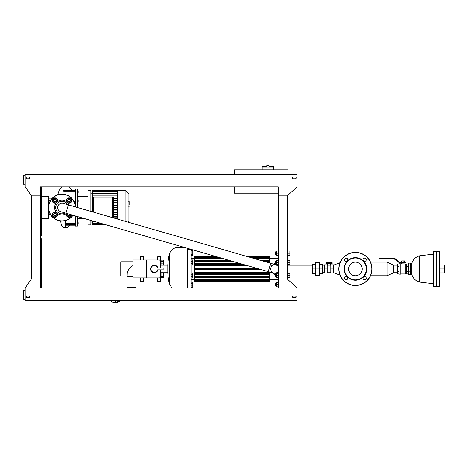 <?xml version="1.0" encoding="UTF-8"?>
<svg xmlns="http://www.w3.org/2000/svg" width="468" height="468" viewBox="0 0 468 468"><rect width="100%" height="100%" fill="white"/><g stroke="black" fill="none" stroke-linecap="round" stroke-linejoin="round"><path stroke-width="0.7" d="M41.348 218.79L48.526 218.79L48.526 196.355L41.348 196.355M41.705 218.79L41.705 196.355M262.174 169.843L262.174 166.614L266.842 166.614L266.842 165.356L268.995 165.356L268.995 166.614L273.663 166.614L273.663 167.866L262.174 167.866L273.663 167.866L273.663 169.843M25.196 184.199L23.4 184.199L23.4 175.225L25.196 175.225M25.196 299.596L23.4 299.596L23.4 290.622L25.196 290.622M278.238 195.864L278.238 278.957L287.212 278.957L287.212 195.864L287.212 278.957L297.081 287.931L297.081 300.491L25.196 300.491L25.196 287.931L31.473 278.957L40.447 278.957L40.447 186.89L278.238 186.89L278.238 195.864L287.212 195.864L297.081 186.89L297.081 174.33L25.196 174.33L25.196 186.89L31.473 195.864L40.447 195.864L40.447 235.971L41.348 235.971L41.348 186.89L62.004 186.89L59.202 190.254L57.716 194.811M132.965 276.81L126.951 276.81L126.951 275.95L132.965 275.95L126.951 275.95L126.951 287.931L41.348 287.931L41.348 238.844L40.447 238.844L40.447 287.931L278.238 287.931L278.238 278.957M288.107 174.33L288.107 169.843L234.269 169.843L234.269 174.33M278.238 193.173L234.269 193.173L234.269 186.89L68.966 186.89A6.096 6.096 0 0 1 71.347 189.985L75.488 189.985M293.494 297.8A0.895 0.895 0 0 1 292.594 296.899A0.895 0.895 0 0 1 293.494 296.004A0.895 0.895 0 0 0 292.594 296.899A0.895 0.895 0 0 0 293.494 297.8L295.285 297.8A0.895 0.895 0 0 0 296.185 296.899A0.895 0.895 0 0 0 295.285 296.004A0.895 0.895 0 0 1 296.185 296.899A0.895 0.895 0 0 1 295.285 297.8M135.925 277.922L135.925 287.931L171.75 287.931L169.264 283.438L169.264 254.463C170.539 250.064 173.458 247.718 178.027 247.414L178.027 287.931M191.02 249.327L191.02 287.931L278.238 287.931M293.494 177.021A0.895 0.895 0 0 0 292.594 177.916A0.895 0.895 0 0 0 293.494 178.817A0.895 0.895 0 0 1 292.594 177.916A0.895 0.895 0 0 1 293.494 177.021L295.285 177.021A0.895 0.895 0 0 1 296.185 177.916A0.895 0.895 0 0 1 295.285 178.817A0.895 0.895 0 0 0 296.185 177.916A0.895 0.895 0 0 0 295.285 177.021M26.992 296.004A0.895 0.895 0 0 0 26.091 296.899A0.895 0.895 0 0 0 26.992 297.8L28.782 297.8A0.895 0.895 0 0 0 29.683 296.899A0.895 0.895 0 0 0 28.782 296.004L26.992 296.004M295.285 296.004L293.494 296.004M26.992 178.817A0.895 0.895 0 0 1 26.091 177.916A0.895 0.895 0 0 1 26.992 177.021L28.782 177.021A0.895 0.895 0 0 1 29.683 177.916A0.895 0.895 0 0 1 28.782 178.817L26.992 178.817M295.285 178.817L293.494 178.817M31.473 278.957L31.473 195.864M288.107 279.77L288.107 195.051M48.526 200.485L48.883 200.842L48.883 198.151L48.526 198.514M48.526 216.637L48.883 216.994L48.883 214.303L48.526 214.666M48.526 208.558L48.883 208.921M56.166 214.075A1.258 1.258 0 0 1 54.844 215.801A1.258 1.258 0 0 1 54.007 213.788A1.258 1.258 0 0 1 56.166 214.075M56.33 214.005A1.433 1.433 0 0 0 53.867 213.677A1.433 1.433 0 0 0 54.82 215.976A1.433 1.433 0 0 0 56.33 214.005M55.329 212.086L57.301 213.601L56.979 216.07L54.68 217.017L52.708 215.502L53.03 213.039L55.329 212.086M57.494 213.525A2.691 2.691 0 0 1 54.657 217.222A2.691 2.691 0 0 1 52.872 212.917A2.691 2.691 0 0 1 57.494 213.525M67.556 204.668A6.283 6.283 0 0 0 55.786 208.576A6.283 6.283 0 0 0 65.151 212.999M75.43 206.944A13.461 13.461 0 0 0 61.565 194.121A13.461 13.461 0 0 0 48.526 207.786A13.461 13.461 0 0 0 73.026 215.274M55.487 201.755A1.258 1.258 0 0 1 53.761 200.433A1.258 1.258 0 0 1 55.768 199.596A1.258 1.258 0 0 1 55.487 201.755M55.552 201.919A1.433 1.433 0 0 0 55.879 199.456A1.433 1.433 0 0 0 53.58 200.409A1.433 1.433 0 0 0 55.552 201.919M57.47 200.918L55.955 202.89L53.492 202.568L52.539 200.269L54.054 198.297L56.517 198.619L57.47 200.918M56.037 203.083A2.691 2.691 0 0 1 52.334 200.245A2.691 2.691 0 0 1 56.646 198.461A2.691 2.691 0 0 1 56.037 203.083M67.802 201.076A1.258 1.258 0 0 1 69.129 199.35A1.258 1.258 0 0 1 69.96 201.357A1.258 1.258 0 0 1 67.802 201.076M67.638 201.146A1.433 1.433 0 0 0 70.101 201.468A1.433 1.433 0 0 0 69.153 199.169A1.433 1.433 0 0 0 67.638 201.146M68.638 203.059L66.667 201.544L66.988 199.081L69.287 198.128L71.259 199.643L70.937 202.106L68.638 203.059M66.479 201.626A2.691 2.691 0 0 1 69.317 197.923A2.691 2.691 0 0 1 71.101 202.234A2.691 2.691 0 0 1 66.479 201.626M70.218 214.461A1.258 1.258 0 0 1 68.615 215.76A1.258 1.258 0 0 1 67.954 213.806M67.772 213.753A1.433 1.433 0 0 0 68.568 215.935A1.433 1.433 0 0 0 70.399 214.514M71.399 214.8L69.913 216.854L67.45 216.526L66.497 214.227L67.029 213.543M71.639 214.87A2.691 2.691 0 0 1 68.217 217.14A2.691 2.691 0 0 1 66.532 213.396M278.238 265.637L274.646 263.56L273.634 264.145M271.61 272.587L274.646 274.336L278.238 272.265M272.341 272.616A4.335 4.335 0 0 0 273.447 273.113A4.335 4.335 0 0 1 272.341 272.616A4.335 4.335 0 0 0 278.238 271.381A4.335 4.335 0 0 1 273.447 273.113A4.335 4.335 0 0 0 278.238 271.381M278.238 266.52A4.335 4.335 0 0 0 275.851 264.789L275.851 264.789A4.335 4.335 0 0 1 278.238 266.52A4.335 4.335 0 0 0 276.957 265.286M61.987 211.91A4.335 4.335 0 0 1 57.821 206.37A4.335 4.335 0 0 1 63.186 203.41L275.851 264.789M90.88 211.401L90.88 190.254L87.978 190.254L87.978 210.565M87.978 219.586L87.978 224.892L90.88 224.892L90.88 220.422M77.284 218.685L84.86 218.685M87.978 196.461L77.284 196.461M77.284 207.476L77.284 189.09L75.488 189.09L75.488 206.961M63.689 191.687L75.488 191.687M78.179 192.541L77.284 192.541L78.179 192.541L78.179 191.108L77.284 191.108L78.179 191.108M75.488 215.982L75.488 226.062L77.284 226.062L77.284 216.503M65.573 223.458L75.488 223.458M75.488 201.679L74.084 201.679M77.284 224.043L78.179 224.043L78.179 222.61L77.284 222.61M77.284 201.766L78.179 201.766L78.179 200.333L77.284 200.333M113.145 217.825A0.895 0.895 0 0 0 113.56 217.07L113.56 198.081A0.895 0.895 0 0 0 112.665 197.186L93.676 197.186A0.895 0.895 0 0 0 92.781 198.081L92.781 198.011M117.509 198.058L112.665 198.081L112.665 217.69M93.676 212.209L93.676 198.081L92.781 198.081L92.781 211.951L92.781 195.881L117.509 195.881M110.507 217.07L113.56 217.152M93.676 197.186L112.665 197.186L112.665 198.081L93.676 198.081L93.676 197.186M117.509 200.754L113.56 200.754M117.509 202.726L113.56 202.726M117.509 203.089L113.56 203.089M117.509 205.06L113.56 205.06M117.509 205.417L113.56 205.417M117.509 207.394L113.56 207.394M117.509 207.751L113.56 207.751M117.509 209.728L113.56 209.728M117.509 210.085L113.56 210.085M117.509 212.062L113.56 212.062M117.509 212.419L113.56 212.419M117.509 214.397L113.56 214.397M117.509 214.754L113.56 214.754M117.509 216.731L113.56 216.731M117.509 217.088L113.56 217.088M104.873 224.464L92.781 224.464L92.781 224.804L92.781 221.838L96.408 222.019M117.509 190.687L92.781 190.687L92.781 190.347L92.781 195.881M117.509 191.178L92.781 191.178L117.509 190.997M117.509 192.026L92.781 192.026L117.509 191.851M117.509 193.307L92.781 193.307L117.509 193.126M103.171 223.973L92.781 224.149L103.791 224.149M100.216 223.119L92.781 223.3L100.836 223.3M127.922 222.095L128.922 221.089L128.922 194.062L125.12 190.254L117.509 190.254L117.509 219.088M117.509 198.42L113.56 198.42M117.509 200.392L113.56 200.392M95.782 221.838L92.781 221.838L92.781 220.972M125.12 190.254L125.12 221.282M128.922 206.961L128.922 213.519M129.139 201.714L129.139 204.651M128.922 205.083L128.922 206.757M157.64 277.922L157.64 281.332L160.512 281.332L160.512 273.885M157.815 259.98L157.815 256.388L157.64 259.98M157.815 256.388L160.512 256.569L160.512 264.016M143.284 259.98L143.284 256.569L143.284 259.98M143.284 277.922L143.284 281.332L143.284 277.922M140.412 259.98L140.587 256.388L140.587 259.98M143.103 277.922L143.103 281.514L140.412 281.332L140.412 277.922M126.951 288.469L126.951 287.609L135.925 287.609L135.925 287.931M115.286 302.047A6.581 6.581 0 0 0 119.533 300.491M115.286 300.491L115.286 302.416A6.95 6.95 0 0 0 120.089 300.491M126.951 276.132L120.762 276.132L120.762 261.77L132.965 261.77M163.156 268.053L157.652 268.053A3.457 3.457 0 0 0 152.334 266.122A3.457 3.457 0 0 0 152.334 271.779A3.457 3.457 0 0 0 157.652 269.849L163.156 269.849L163.156 268.053M157.979 269.849A3.767 3.767 0 0 1 152.176 272.054A3.767 3.767 0 0 1 152.176 265.847A3.767 3.767 0 0 1 157.979 268.053M146.42 259.98L146.42 277.922L132.965 277.922L132.965 259.98L159.88 259.98A45.314 45.314 0 0 1 160.77 268.053M146.42 277.922L159.88 277.922A45.314 45.314 0 0 0 160.77 269.849M163.917 264.04L163.917 261.167L163.706 264.04M163.917 276.728L163.917 273.862L163.706 276.728M139.873 277.986L140.412 277.986L139.873 277.922M139.873 259.98L140.412 259.916M161.05 276.541L163.706 276.541L163.706 277.781L161.05 277.781M163.706 276.541L163.706 274.055L161.05 274.055M163.706 274.055L163.706 272.809L161.05 272.809M160.512 272.604L161.05 272.604L161.05 277.986L160.512 277.986M161.05 263.847L163.706 263.847L163.706 265.093L161.05 265.093M163.706 263.847L163.706 261.36L161.05 261.36M163.706 261.36L163.706 260.12L161.05 260.12M160.512 259.916L161.05 259.916L161.05 265.297L160.629 265.297M191.02 255.686L192.816 255.686L192.816 250.713L191.02 250.713M191.02 254.44L192.816 254.44M191.02 251.954L192.816 251.954M191.02 264.911L192.816 264.911L192.816 259.939L191.02 259.939M191.02 263.671L192.816 263.671M191.02 261.185L192.816 261.185M191.02 277.963L192.816 277.963L192.816 272.99L191.02 272.99M191.02 276.717L192.816 276.717M191.02 274.23L192.816 274.23M191.02 287.188L192.816 287.188L192.816 282.216L191.02 282.216M191.02 285.942L192.816 285.942M191.02 283.456L192.816 283.456M219.281 257.482L194.606 257.453L194.606 277.834L269.264 277.834L269.264 271.908M194.606 279.337L194.606 281.362L269.264 281.256L269.264 277.834L194.606 277.834L194.606 279.337L269.264 279.337M194.606 280.578L269.264 280.578M269.264 280.42L194.606 280.449L269.264 280.42M194.606 276.512L269.264 276.512M269.264 274.266L194.606 274.266M194.606 272.534L269.264 272.534M262.255 269.884L194.606 269.884M194.606 268.018L255.78 268.018M246.595 265.362L194.606 265.362M194.606 263.636L240.611 263.636M269.264 262.887L269.264 257.453L250.538 257.482M269.264 261.39L264.081 261.39M232.818 261.39L194.606 261.39M194.606 260.068L228.238 260.068L194.606 260.068M259.5 260.068L269.264 260.068L259.5 260.068M269.264 258.564L254.294 258.564M223.037 258.564L194.606 258.564M250.444 257.453L269.264 257.453L269.264 256.534L247.63 256.639M216.368 256.639L194.606 256.534L194.606 257.453L219.188 257.453M269.264 257.324L249.988 257.324M218.731 257.324L194.606 257.324M161.05 265.145L167.796 265.145L167.796 272.756A67.48 67.48 0 0 0 169.264 283.438M187.428 287.931L187.428 248.292M187.428 249.21L191.02 249.21M191.02 258.184L194.606 258.184M278.238 286.855L276.84 286.855L276.84 282.549L278.238 282.549M276.84 284.702L278.238 284.702M275.547 284.702L275.728 286.135L275.728 283.269L275.547 284.702M278.238 277.629L276.84 277.629L276.84 273.324L278.238 273.324M276.84 275.476L278.238 275.476M275.547 275.476L275.728 276.91L275.728 274.037L275.547 275.476M288.107 275.476L289.903 275.476L289.903 273.324L288.107 273.324M288.107 277.629L289.903 277.629L289.903 275.476M278.238 264.578L276.84 264.578L276.84 260.272L278.238 260.272M276.84 262.425L278.238 262.425M275.547 262.425L275.728 263.864L275.728 260.992L275.547 262.425M288.107 262.425L289.903 262.425L289.903 260.272L288.107 260.272M288.107 264.578L289.903 264.578L289.903 262.425M278.238 255.352L276.84 255.352L276.84 251.047L278.238 251.047M276.84 253.2L278.238 253.2M275.547 253.2L275.728 254.633L275.728 251.761L275.547 253.2M288.107 253.2L289.903 253.2L289.903 251.047L288.107 251.047M288.107 255.352L289.903 255.352L289.903 253.2M275.792 273.131L273.704 273.177L271.727 272.148M271.463 271.885L270.317 268.983M270.323 268.673L271.51 265.959M271.703 265.771L274.423 264.625M275.81 264.777L277.366 265.572M277.582 272.136L276.752 272.739M269.264 258.184L278.238 258.184M288.107 265.929L312.513 265.929M439.218 272.897L444.6 272.897L444.6 265.005L439.218 265.005M439.218 268.948L444.6 268.948M410.5 271.867L410.5 274.78L408.71 274.78L408.71 271.867L410.5 271.867L410.5 264.016L411.822 264.016L411.822 268.948L410.5 268.948M411.822 268.948L411.822 273.885L410.5 273.885M433.473 283.754L419.656 282.122C415.409 280.905 412.735 278.162 411.635 273.885M436.527 251.451L436.527 286.445L439.218 286.445L439.218 251.451L436.346 251.632L436.527 286.445M436.164 251.451L436.164 286.445L433.473 286.445L433.473 251.451L436.346 251.632M399.017 273.926L397.402 273.926L397.402 263.975L399.017 263.975M399.017 271.44L397.402 271.44M408.71 271.867L408.71 263.115L410.5 263.115L410.5 264.016M408.71 266.035L410.5 266.035M408.71 273.926L406.552 273.926L406.552 271.44L408.71 271.44M406.552 271.44L406.552 266.462L408.71 266.462M406.552 266.462L406.552 263.975L408.71 263.975M406.552 273.259L404.937 273.973L404.937 263.923L399.017 263.747L399.017 274.154L400.813 274.154L400.813 263.747M405.838 273.259L405.838 264.642L404.925 263.923L404.925 262.671M406.552 264.642L405.838 264.642M404.937 273.973L400.988 273.973L400.988 263.923M399.017 266.462L397.402 266.462M381.607 258.184L393.857 258.184A1.796 1.796 0 0 1 394.939 258.547L399.245 261.787A0.895 0.895 0 0 0 399.783 261.969L405.838 261.969L405.838 262.671L399.847 262.671A1.796 1.796 0 0 1 398.771 262.308L394.465 259.061A0.895 0.895 0 0 0 393.921 258.88L381.607 258.88L381.607 258.184L379.273 258.184L379.273 258.88L381.607 258.88M404.668 261.969L404.668 260.892L401.62 260.892L401.62 261.969M403.147 261.969L403.147 260.892M315.385 273.435L312.513 273.435L312.513 268.948L315.385 268.948L315.385 275.231L319.691 275.231L319.691 268.948L322.563 268.948L322.563 264.461L319.691 264.461M315.385 264.461L312.513 264.461L312.513 268.948M322.563 268.948L322.563 273.435L319.691 273.435M319.691 268.948L319.691 262.671L315.385 262.671L315.385 268.948L319.691 268.948M327.723 263.566L325.886 263.566L325.886 262.671L332.169 262.671L332.169 263.566L327.723 263.566L327.723 262.671M330.326 263.566L330.326 262.671M330.338 265.157L327.682 265.145L327.682 263.566M327.231 268.948L327.231 264.824L324.54 264.824L324.54 268.948L327.231 268.948L327.231 273.078L324.54 273.078L324.54 268.948M333.514 268.948L333.514 273.078L330.817 273.078L330.817 264.824L333.514 264.824L333.514 268.948L330.817 268.948M370.539 262.121L386.995 262.121L386.995 275.781L370.539 275.781M386.995 262.121L393.81 265.145L393.81 272.756L386.995 275.781M364.56 276.535L364.917 276.565M364.917 261.337L364.56 261.366M346.209 276.535A1.615 1.615 0 0 1 347.607 278.957A1.615 1.615 0 0 1 344.811 278.957A1.615 1.615 0 0 1 346.209 276.535M347.823 259.752A1.615 1.615 0 0 1 345.402 261.15A1.615 1.615 0 0 1 345.402 258.354A1.615 1.615 0 0 1 347.823 259.752M364.607 261.366A1.615 1.615 0 0 1 363.209 258.944A1.615 1.615 0 0 1 366.005 258.944A1.615 1.615 0 0 1 364.607 261.366M362.992 278.15A1.615 1.615 0 0 1 365.414 276.752A1.615 1.615 0 0 1 365.414 279.548A1.615 1.615 0 0 1 362.992 278.15M355.405 279.899A10.945 10.945 0 0 0 364.888 263.478A10.945 10.945 0 0 0 345.928 263.478A10.945 10.945 0 0 0 355.405 279.899M355.405 275.781A6.827 6.827 0 0 0 361.319 265.537A6.827 6.827 0 0 0 349.491 265.537A6.827 6.827 0 0 0 355.405 275.781M355.405 285.55A16.602 16.602 0 0 0 369.784 260.653A16.602 16.602 0 0 0 341.032 260.653A16.602 16.602 0 0 0 355.405 285.55A16.602 16.602 0 0 0 369.784 260.653A16.602 16.602 0 0 0 341.032 260.653A16.602 16.602 0 0 0 355.405 285.55M355.405 280.256A11.308 11.308 0 0 0 365.198 263.297A11.308 11.308 0 0 0 345.618 263.297A11.308 11.308 0 0 0 355.405 280.256M65.573 220.545L65.573 227.208M65.573 227.068L65.573 226.173M66.497 213.385A7.359 7.359 0 0 1 57.406 213.332M56.224 212.156A7.359 7.359 0 0 1 56.224 202.995M57.406 201.813A7.359 7.359 0 0 1 66.567 201.813M67.743 202.995A7.359 7.359 0 0 1 68.901 205.06M75.249 206.891A13.279 13.279 0 0 0 61.53 194.302A13.279 13.279 0 0 0 48.707 207.804A13.279 13.279 0 0 0 72.844 215.221M68.357 204.902L65.953 213.232L268.275 271.621L270.679 263.291M157.815 277.922L157.815 281.514M160.331 275.313L160.331 281.514M160.331 256.388L160.331 262.589M143.103 259.98L143.284 256.569M140.587 281.514L140.587 277.922M194.606 280.227L269.264 280.227M194.606 277.477L269.264 277.477M194.606 273.897L269.264 273.897M194.606 273.429L269.264 273.429M194.606 269.205L259.898 269.205M194.606 268.696L258.137 268.696M194.606 264.473L243.512 264.473M194.606 264.005L241.886 264.005M194.606 260.424L229.484 260.424M260.746 260.424L269.264 260.424M194.606 257.675L219.954 257.675M251.211 257.675L269.264 257.675M411.635 264.016C412.723 259.728 415.397 256.985 419.656 255.78L419.656 282.122M355.405 285.369A16.421 16.421 0 0 0 369.626 260.74A16.421 16.421 0 0 0 341.184 260.74A16.421 16.421 0 0 0 355.405 285.369M52.375 198.151L48.883 198.151M50.328 200.842L48.883 200.842M50.328 214.303L48.883 214.303M52.375 216.994L48.883 216.994M48.883 206.23L48.526 206.587M60.682 220.972L61.32 225.12L63.414 227.325L65.573 227.857L67.837 227.272L69.808 225.161M61.103 221.007L61.021 222.329M268.275 271.621L273.447 273.113M65.953 213.232L60.782 211.741M75.488 190.429L63.689 190.429M75.488 225.161L65.573 225.161M75.488 224.722L65.573 224.722M90.88 221.75L92.781 222.651M90.88 193.395L92.781 192.5M92.781 224.64L105.493 224.64M106.049 224.804L92.781 224.804M117.509 190.505L92.781 190.505M117.509 190.347L92.781 190.347M129.139 201.632L128.776 201.632M129.139 204.867L128.776 204.867M129.139 206.78L128.776 206.78M143.103 256.388L140.587 256.388M127.138 275.95L127.249 273.207L128.612 269.229L131.022 266.661L132.965 265.602M110.161 300.491A7.178 7.178 0 0 0 120.411 300.491M194.606 281.362L269.264 281.362M194.606 256.534L216.005 256.534M247.268 256.534L269.264 256.534M161.05 272.756L167.796 272.756M184.398 247.414L178.027 247.414M169.264 254.463A67.48 67.48 0 0 0 167.796 265.145M191.02 279.718L194.606 279.718M275.547 283.444L276.84 283.269M276.84 286.135L275.728 286.135M276.84 274.037L275.728 274.037M276.84 276.91L275.728 276.91M276.84 260.992L275.728 260.992M276.84 263.864L275.728 263.864M276.84 251.761L275.728 251.761M276.84 254.633L275.728 254.633M269.264 279.718L278.238 279.718M288.107 271.972L312.513 271.972M419.656 255.78L433.473 254.147M401.363 263.923L401.363 262.671M330.817 265.145L330.373 265.145L330.373 263.566M327.231 272.756L330.817 272.756M327.231 265.145L327.682 265.145M333.514 272.756L340.025 275.196M333.514 265.145L340.025 262.706M322.563 272.756L324.54 272.756M322.563 265.145L324.54 265.145M393.81 272.756L397.402 272.756M393.81 265.145L397.402 265.145"/></g></svg>
